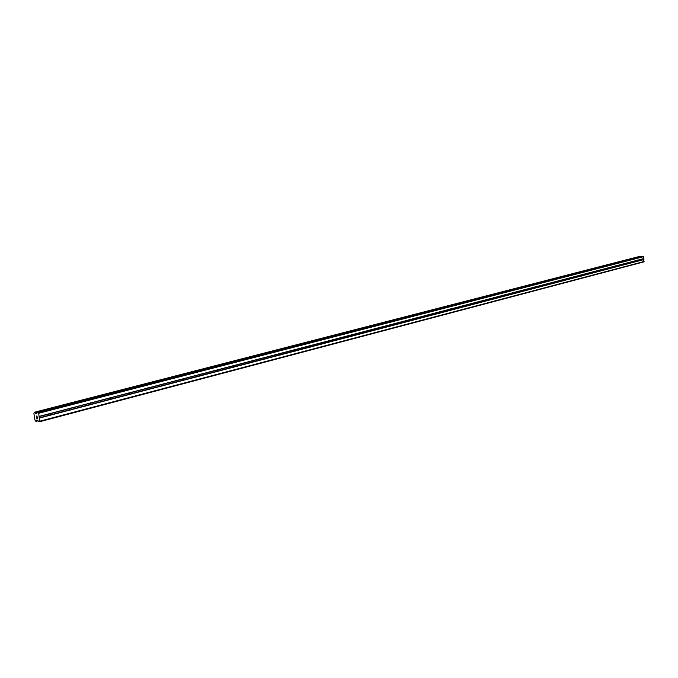 <?xml version="1.0" encoding="UTF-8"?>
<svg xmlns="http://www.w3.org/2000/svg" width="678" height="678" viewBox="0 0 678 678"><rect width="100%" height="100%" fill="white"/><g stroke="black" fill="none" stroke-linecap="round" stroke-linejoin="round"><path stroke-width="1.02" d="M640.024 260.716L639.939 259.479L640.024 260.716M632.082 262.793L631.972 261.555L632.032 262.801M624.006 264.912L623.93 263.657L624.006 264.912M615.793 267.064L615.709 265.801L615.793 267.064M607.437 269.259L607.319 267.988L607.437 269.259M598.937 271.488L598.445 270.522L598.852 270.2L598.937 271.488M590.284 273.759L589.784 272.785L590.199 272.463L590.284 273.759M581.47 276.065L580.97 275.082L581.385 274.76L581.47 276.065M572.503 278.421L571.995 277.429L572.418 277.099L572.444 278.429M563.376 280.811L562.859 279.811L563.291 279.48L563.376 280.811M554.079 283.251L553.553 282.243L553.994 281.904L554.079 283.251M544.612 285.735L544.078 284.718L544.519 284.379L544.612 285.735M534.967 288.26L534.425 287.235L534.874 286.896L534.967 288.26M525.136 290.837L524.594 289.803L525.043 289.455L525.136 290.837M515.127 293.464L514.568 292.421L515.034 292.074L515.127 293.464M504.915 296.142L504.347 295.091L504.822 294.735L504.915 296.142M494.516 298.871L493.94 297.811L494.415 297.447L494.516 298.871M483.906 301.651L483.321 300.583L483.804 300.218L483.906 301.651M473.091 304.49L472.49 303.405L472.99 303.041L473.091 304.49M462.049 307.38L461.447 306.295L461.955 305.922L462.049 307.38M450.794 310.338L450.175 309.236L450.692 308.854L450.794 310.338M439.31 313.346L438.683 312.236L439.208 311.855L439.31 313.346M427.589 316.423L426.945 315.295L427.479 314.914L427.589 316.423M415.614 319.558L414.97 318.431L415.512 318.041L415.614 319.558M403.402 322.762L402.74 321.618L403.291 321.228L403.402 322.762M390.918 326.033L390.248 324.881L390.808 324.482L390.918 326.033M378.171 329.381L377.485 328.211L378.061 327.813L378.171 329.381M365.145 332.796L364.45 331.618L365.035 331.211L365.145 332.796M351.84 336.28L351.128 335.093L351.721 334.678L351.84 336.28M338.229 339.848L337.508 338.653L338.119 338.229L338.229 339.848M324.321 343.5L323.711 343.314L323.584 342.288L324.203 341.865L324.321 343.5M310.092 347.229L309.473 347.043L309.346 346.009L309.973 345.577L310.092 347.229M295.54 351.043L294.905 350.865L294.777 349.814L295.422 349.373L295.54 351.043M280.65 354.95L280.006 354.764L279.87 353.704L280.531 353.255L280.65 354.95M265.412 358.95L264.751 358.764L264.615 357.687L265.284 357.23L265.412 358.95M249.801 363.044L249.131 362.849L248.987 361.764L249.682 361.306L249.801 363.044M233.825 367.23L233.139 367.044L232.995 365.942L233.698 365.476L233.825 367.23M217.46 371.519L216.757 371.332L216.604 370.222L217.324 369.747L217.46 371.519M200.68 375.917L199.968 375.731L199.815 374.603L200.552 374.12L200.68 375.917M183.492 380.426L182.763 380.239L182.611 379.095L183.357 378.612L183.891 379.943L183.492 380.426M165.864 385.053L165.118 384.858L164.957 383.706L165.729 383.206L166.271 384.562L165.864 385.053M147.787 389.791L147.024 389.596L146.863 388.435L147.651 387.926L148.211 389.291L147.787 389.791M129.244 394.655L128.464 394.46L128.295 393.282L129.1 392.765L129.676 394.147L129.244 394.655M110.209 399.647L109.412 399.452L109.243 398.257L110.065 397.732L110.658 399.13L110.209 399.647M90.666 404.774L89.852 404.58L89.674 403.368L90.521 402.834L91.132 404.241L90.666 404.774M70.597 410.037L69.766 409.834L69.58 408.614L70.453 408.071L71.08 409.495L70.597 410.037M49.977 415.445L49.13 415.241L48.943 414.004L49.833 413.453L50.477 414.894L49.977 415.445M642.32 256.326L643.676 256.64L643.812 261.894L39.655 421.724L38.688 421.623L37.485 420.097L36.815 420.038L35.841 421.318L34.9 419.979L33.9 413.436L34.434 412.249L35.9 413.783L36.57 413.843L37.256 412.529L38.705 413.258L39.655 421.724M640.337 256.826L639.651 256.394M36.612 418.08L36.409 417.199M36.993 418.114L36.917 417.64L36.993 418.114M36.917 417.64L37.061 418.123M37.307 417.284L37.527 418.284L36.561 418.182L37.527 418.284M36.544 416.445L37.205 416.199L36.468 416.25M36.231 416.004L37.205 416.199M639.668 256.386L34.434 412.249L639.685 256.386M69.876 408.368L50.172 413.504M89.962 403.122L70.783 408.131M109.522 398.02L90.852 402.893M128.574 393.045L110.387 397.791M147.134 388.197L129.413 392.825M165.229 383.477L147.957 387.986M182.874 378.875L166.034 383.265M200.078 374.383L183.653 378.671M216.867 370.002L200.841 374.18M233.249 365.722L217.613 369.807M249.241 361.552L233.978 365.535M264.861 357.476L249.953 361.366M280.116 353.492L265.556 357.289M295.023 349.602L280.794 353.314M309.583 345.797L295.684 349.433M323.821 342.085L310.236 345.636M337.746 338.449L324.457 341.915M351.365 334.898L338.364 338.288M364.679 331.423L351.967 334.737M377.714 328.016L365.273 331.262M390.477 324.686L378.299 327.864M402.961 321.431L391.036 324.542M415.19 318.236L403.52 321.287M427.165 315.109L415.733 318.092M438.895 312.05L427.699 314.973M450.395 309.049L439.42 311.914M461.659 306.109L450.904 308.914M472.702 303.227L462.159 305.981M483.524 300.405L473.193 303.1M494.143 297.634L484.007 300.278M504.559 294.913L494.618 297.506M514.771 292.252L505.017 294.794M524.789 289.633L515.221 292.133M534.62 287.065L525.238 289.514M544.273 284.548L535.061 286.955M553.748 282.073L544.705 284.438M563.054 279.65L554.172 281.963M572.19 277.26L563.469 279.539M581.156 274.921L572.596 277.158M589.97 272.624L581.563 274.819M598.632 270.361L590.369 272.522M607.141 268.141L599.013 270.259M615.505 265.954L607.522 268.039M623.718 263.81L615.87 265.861M631.803 261.7L624.082 263.717M639.744 259.632L632.159 261.606M643.837 258.564L640.1 259.538M643.676 256.64L38.705 413.258M49.231 413.75L39.18 416.377M69.58 408.614L50.291 413.648M69.766 409.834L50.477 414.894M70.114 410.004L50.426 415.165M89.674 403.368L70.893 408.266M89.852 404.58L71.08 409.495M90.199 404.741L71.029 409.758M109.243 398.257L90.954 403.029M109.412 399.452L91.132 404.241M109.751 399.613L91.089 404.503M128.295 393.282L110.489 397.927M128.464 394.46L110.658 399.13M128.795 394.621L110.616 399.384M146.863 388.435L129.506 392.96M147.024 389.596L129.676 394.147M147.355 389.757L129.642 394.401M164.957 383.706L148.05 388.121M165.118 384.858L148.211 389.291M165.44 385.011L148.177 389.536M182.611 379.095L166.11 383.409M182.763 380.239L166.271 384.562M183.085 380.392L166.246 384.799M199.815 374.603L183.73 378.807M199.968 375.731L183.891 379.943M200.281 375.883L183.865 380.189M216.604 370.222L200.917 374.315M216.757 371.332L201.069 375.442M217.062 371.485L201.044 375.68M232.995 365.942L217.68 369.942M233.139 367.044L217.824 371.052M233.444 367.188L217.808 371.29M248.987 361.764L234.037 365.671M249.131 362.849L234.181 366.764M249.436 363.001L234.173 367.001M264.615 357.687L250.013 361.501M264.751 358.764L250.148 362.586M265.047 358.908L250.14 362.815M279.87 353.704L265.606 357.425M280.006 354.764L265.742 358.501M280.294 354.908L265.734 358.721M294.777 349.814L280.845 353.45M294.905 350.865L280.972 354.509M295.193 351.001L280.972 354.73M309.346 346.009L295.727 349.56M309.473 347.043L295.854 350.611M309.753 347.187L295.854 350.831M323.584 342.288L310.27 345.763M323.711 343.314L310.397 346.805M323.991 343.458L310.405 347.017M337.508 338.653L324.491 342.051M337.636 339.67L324.618 343.076M337.907 339.805L324.618 343.288M351.128 335.093L338.398 338.424M351.246 336.102L338.517 339.441M351.518 336.237L338.525 339.644M364.45 331.618L352.001 334.873M364.569 332.61L352.119 335.873M364.84 332.745L352.128 336.076M377.485 328.211L365.298 331.398M377.604 329.203L365.417 332.389M377.866 329.33L365.425 332.593M390.248 324.881L378.324 327.999M390.359 325.855L378.434 328.983M390.621 325.991L378.451 329.177M402.74 321.618L391.062 324.669M402.851 322.584L391.172 325.643M403.105 322.72L391.189 325.838M414.97 318.431L403.537 321.414M415.072 319.38L403.647 322.381M415.334 319.507L403.664 322.567M426.945 315.295L415.75 318.219M427.055 316.245L415.86 319.177M427.31 316.372L415.877 319.372M438.683 312.236L427.716 315.101M438.785 313.168L427.818 316.041M439.039 313.295L427.835 316.236M450.175 309.236L439.429 312.041M450.277 310.16L439.53 312.973M450.531 310.287L439.556 313.16M461.447 306.295L450.912 309.041M461.549 307.21L451.014 309.965M461.794 307.337L451.04 310.151M472.49 303.405L462.167 306.1M472.591 304.32L462.269 307.024M472.829 304.439L462.294 307.202M483.321 300.583L473.193 303.227M483.414 301.481L473.295 304.134M483.651 301.6L473.32 304.312M493.94 297.811L484.007 300.396M494.033 298.701L484.109 301.303M494.27 298.82L484.134 301.473M504.347 295.091L494.618 297.634M504.44 295.972L494.711 298.523M504.678 296.091L494.737 298.701M514.568 292.421L505.017 294.913M514.653 293.294L505.11 295.794M514.89 293.413L505.135 295.972M524.594 289.803L515.221 292.252M524.679 290.676L515.305 293.125M524.908 290.786L515.339 293.294M534.425 287.235L525.23 289.633M534.51 288.099L525.314 290.506M534.739 288.209L525.348 290.676M544.078 284.718L535.052 287.074M544.163 285.565L535.137 287.93M544.392 285.684L535.171 288.099M553.553 282.243L544.697 284.557M553.638 283.082L544.781 285.404M553.858 283.201L544.815 285.574M562.859 279.811L554.163 282.082M562.943 280.65L554.24 282.929M563.164 280.76L554.282 283.09M571.995 277.429L563.452 279.658M572.079 278.26L563.537 280.489M572.291 278.37L563.571 280.65M580.97 275.082L572.579 277.277M581.046 275.904L572.664 278.099M581.266 276.014L572.698 278.26M589.784 272.785L581.546 274.929M589.86 273.598L581.622 275.751M590.072 273.709L581.665 275.912M598.445 270.522L590.352 272.632M598.521 271.327L590.428 273.446M598.733 271.437L590.47 273.607M606.954 268.302L598.996 270.378M607.03 269.098L599.072 271.183M607.242 269.208L599.115 271.336M615.319 266.115L607.496 268.157M615.395 266.912L607.573 268.954M615.599 267.013L607.615 269.107M623.54 263.971L615.853 265.971M623.607 264.759L615.929 266.768M623.811 264.861L615.971 266.92M631.616 261.861L624.065 263.827M631.693 262.64L624.133 264.615M631.896 262.742L624.184 264.767M639.566 259.784L632.133 261.725M639.634 260.555L632.21 262.505M639.837 260.666L632.252 262.649M49.486 415.411L39.434 418.046M644.1 261.513L39.909 421.157M643.93 259.589L640.185 260.572M49.13 415.241L39.282 417.826M48.943 414.004L39.087 416.572M37.578 420.148L36.595 420.402M37.629 420.191L36.561 420.479M37.061 412.851L35.459 413.266M37.01 412.961L35.519 413.351M643.312 256.276L38.265 412.622M643.744 258.691L640.074 259.649M643.812 259.462L640.142 260.428M37.976 420.699L36.265 421.148M38.027 420.775L36.248 421.241M38.078 420.843L36.222 421.301M639.981 256.377L34.764 412.275M640.057 256.411L34.858 412.343M640.1 256.445L34.9 412.402M640.125 256.504L34.942 412.504M36.832 413.368L35.722 413.656M36.748 413.563L35.9 413.783M642.397 256.301L37.298 412.529M642.354 256.309L37.256 412.529"/></g></svg>
